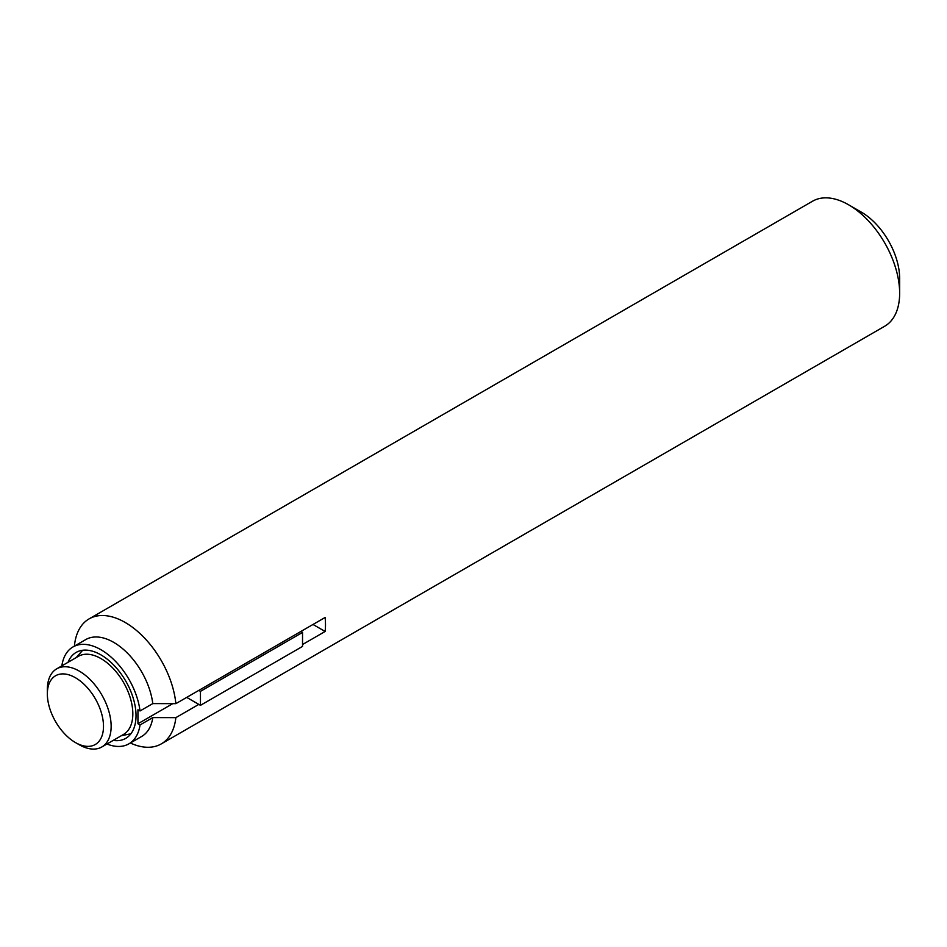 <?xml version="1.0" encoding="UTF-8"?>
<svg xmlns="http://www.w3.org/2000/svg" width="947" height="947" viewBox="0 0 947 947"><rect width="100%" height="100%" fill="white"/><g stroke="black" fill="none" stroke-linecap="round" stroke-linejoin="round"><path stroke-width="1.42" d="M313.019 624.475L325.129 631.471L302.531 644.516M325.129 631.471A72.173 41.668 -120 0 0 325.129 617.468L175.858 703.657A72.173 41.668 -120 0 0 141.872 635.342A72.173 41.668 -120 0 0 89.089 618.888A72.173 41.668 -120 0 0 74.411 646.126M79.252 744.744L75.417 742.543A39.691 22.917 -120 0 0 103.495 726.337A39.691 22.917 -120 0 0 75.417 677.721A39.691 22.917 -120 0 0 47.35 693.926A39.691 22.917 -120 0 0 75.417 742.543L79.252 744.744A45.113 26.043 -120 0 0 101.803 746.982A45.113 26.043 -120 0 0 101.803 694.897A45.113 26.043 -120 0 0 56.69 668.854A45.113 26.043 -120 0 0 47.35 689.499L47.35 693.926M101.803 746.982L123.489 734.458A45.113 26.043 -120 0 0 123.489 682.373A45.113 26.043 -120 0 0 78.388 656.33L56.69 668.854M113.155 740.424A49.623 28.647 -120 0 0 125.75 738.364A49.623 28.647 -120 0 0 125.75 681.071A49.623 28.647 -120 0 0 76.127 652.424A49.623 28.647 -120 0 0 68.042 662.296M140.026 710.96A55.932 32.293 -120 0 0 113.226 659.076A55.932 32.293 -120 0 0 72.966 646.955L85.727 639.592A55.932 32.293 -120 0 1 125.975 651.702A55.932 32.293 -120 0 1 152.787 703.597L140.026 710.96L137.942 709.765L137.942 723.757L140.026 724.964A55.932 32.293 -120 0 1 128.91 743.833L141.659 736.47A55.932 32.293 -120 0 0 152.787 717.589L140.026 724.964M72.966 646.955A55.932 32.293 -120 0 0 61.851 665.871M106.952 744.011A55.932 32.293 -120 0 0 128.91 743.833M152.787 703.597L175.858 703.657M130.343 743.004A72.173 41.668 -120 0 0 161.262 743.904A72.173 41.668 -120 0 0 175.858 717.648L152.787 717.589M186.701 697.394L198.823 704.39L175.858 717.648M172.756 703.657L137.942 723.757M161.262 743.904L884.699 326.23A72.173 41.668 -120 0 0 899.65 293.191A72.173 41.668 -120 0 0 848.619 204.801A72.173 41.668 -120 0 0 812.526 201.226L89.089 618.888M899.65 293.191L899.65 278.465A54.133 31.251 -120 0 0 861.379 212.164L848.619 204.801M198.823 690.399L200.456 691.346L302.531 632.418L300.897 631.471M198.823 704.39L200.456 705.337L302.531 646.41L302.531 632.418M200.456 691.346L200.456 705.337M121.334 735.712L130.911 733.771M76.222 657.573L82.685 650.258"/></g></svg>
